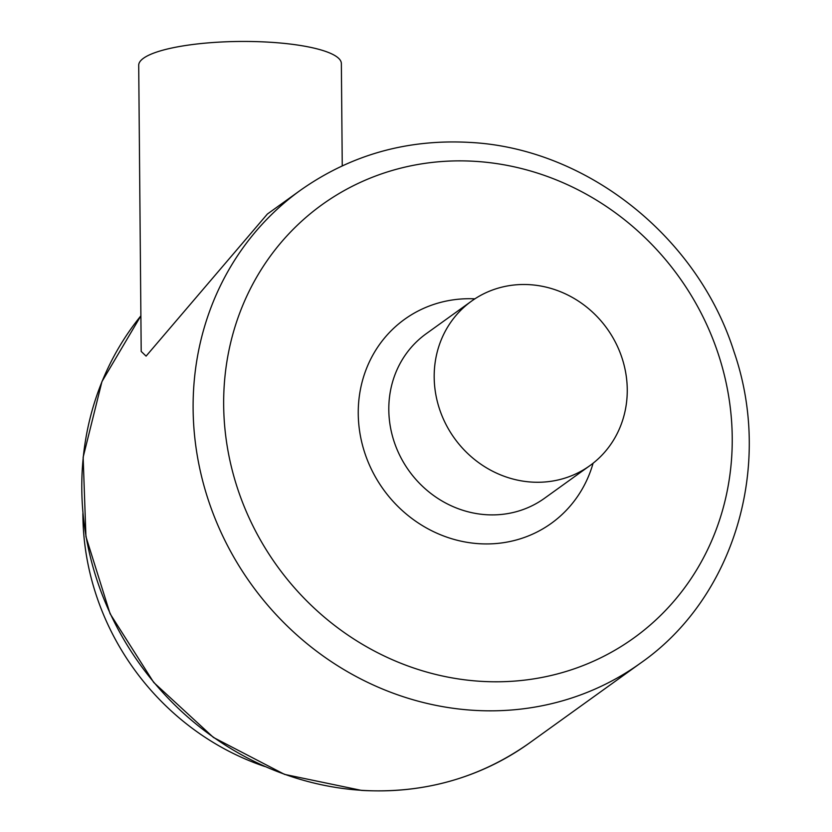 <?xml version="1.0" encoding="UTF-8"?>
<svg xmlns="http://www.w3.org/2000/svg" width="832" height="832" viewBox="0 0 832 832"><rect width="100%" height="100%" fill="white"/><g stroke="black" fill="none" stroke-linecap="round" stroke-linejoin="round"><path stroke-width="1.25" d="M342.254 165.849L341.359 63.544A101.338 22.963 179.5 0 0 255.507 41.6A101.338 22.963 179.5 0 0 143.489 58.25A101.338 22.963 179.5 0 0 138.705 65.312L141.201 351.426L146.089 356.117L267.374 214.042L300.539 190.195A291.231 270.067 -125.7 0 0 208.458 500.469A291.231 270.067 -125.7 0 0 473.034 710.278A291.231 270.067 -125.7 0 0 640.588 663.083L529.266 743.132A291.231 270.067 -125.7 0 1 361.722 790.327A291.231 270.067 -125.7 0 1 110.302 613.673A291.231 270.067 -125.7 0 1 140.889 315.827M82.888 513.552A254.852 236.34 54.3 0 0 264.763 766.49M590.98 464.849A101.338 93.974 -125.7 0 1 589.878 465.65A101.338 93.974 -125.7 0 1 454.854 438.838A101.338 93.974 -125.7 0 1 470.454 301.922A101.338 93.974 -125.7 0 1 471.557 301.111A101.338 93.974 -125.7 0 1 606.58 327.922A101.338 93.974 -125.7 0 1 590.98 464.849M480.22 681.283A266.906 247.52 -125.7 0 1 223.662 405.049A266.906 247.52 -125.7 0 1 475.686 161.377A266.906 247.52 -125.7 0 1 732.233 437.601A266.906 247.52 -125.7 0 1 480.22 681.283M589.878 465.65L544.502 498.285A101.338 93.974 -125.7 0 1 486.2 514.706A101.338 93.974 -125.7 0 1 394.139 441.698A101.338 93.974 -125.7 0 1 426.182 333.746L471.557 301.111M593.091 463.226A125.653 116.522 -125.7 0 1 479.014 543.702A125.653 116.522 -125.7 0 1 358.259 414.69A125.653 116.522 -125.7 0 1 474.874 298.834M140.889 315.796L101.941 381.618L83.148 457.205L85.935 536.65L110.094 613.746L153.733 682.458L213.429 737.443L284.534 774.384L361.504 790.4C423.769 793.842 479.69 778.086 529.266 743.132M640.588 663.083C734.448 597.74 773.521 465.702 733.938 351.52C697.58 236.6 586.373 148.252 469.851 142.418C407.139 138.934 350.709 154.856 300.539 190.195"/></g></svg>
